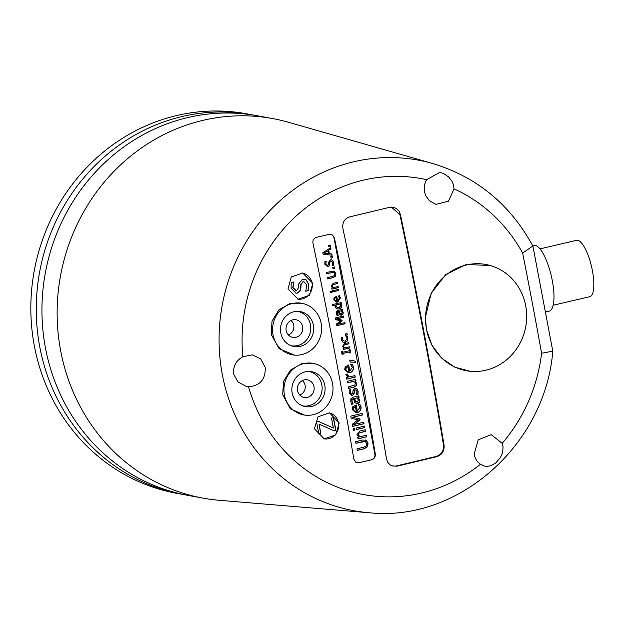 <?xml version="1.0" encoding="UTF-8"?>
<svg xmlns="http://www.w3.org/2000/svg" width="625" height="625" viewBox="0 0 625 625"><rect width="100%" height="100%" fill="white"/><g stroke="black" fill="none" stroke-linecap="round" stroke-linejoin="round"><path stroke-width="0.94" d="M545.609 311.969L549.234 311.117A33.766 10.031 -103.2 0 0 551.312 275.953A33.766 10.031 -103.2 0 0 533.859 245.359L532.664 245.633M553.172 305.242L589.766 296.688A28.945 8.594 -103.2 0 0 591.539 266.547A28.945 8.594 -103.2 0 0 576.578 240.32L539.984 248.875M185.102 494.836A192.953 180.258 -79.6 0 1 182.25 494.344A192.953 180.258 -79.6 0 1 37.016 326.875A192.953 180.258 -79.6 0 1 150.312 127.297A192.953 180.258 -79.6 0 1 251.602 114.711A192.953 180.258 -79.6 0 1 254.445 115.258M251.602 114.711L246.188 113.727A192.953 180.258 100.4 0 0 144.891 126.305A192.953 180.258 100.4 0 0 31.594 325.883A192.953 180.258 100.4 0 0 176.836 493.352L182.25 494.344M219.492 500.32A192.953 180.258 -79.6 0 1 203.133 498.156A192.953 180.258 -79.6 0 1 57.898 330.688A192.953 180.258 -79.6 0 1 171.195 131.109A192.953 180.258 -79.6 0 1 272.484 118.531A192.953 180.258 -79.6 0 1 288.555 122.289L432.82 163.562A178.211 166.492 100.4 0 0 324.422 171.711A178.211 166.492 100.4 0 0 220.656 364.109A178.211 166.492 100.4 0 0 369.031 512.719L219.492 500.32M272.484 118.531L257.289 115.75A192.953 180.258 100.4 0 0 156 128.336A192.953 180.258 100.4 0 0 42.703 327.914A192.953 180.258 100.4 0 0 187.938 495.383L203.133 498.156M294.609 355.117A26.203 24.477 -79.6 0 1 273.016 324.648A26.203 24.477 -79.6 0 1 303.992 303.781A26.203 24.477 -79.6 0 1 321.156 323.281A26.203 24.477 -79.6 0 1 294.609 355.117L279.133 348.703L271.281 334.547L272.016 321.148L278.859 309.883L290.219 303.367L303 303.5M305.984 415.219L304.562 415.102L290.312 408.789L282.656 394.648L283.555 381.297L290.5 370.07L301.898 363.562L315.367 363.883A26.203 24.477 -79.6 0 1 332.531 383.391A26.203 24.477 -79.6 0 1 305.984 415.219A26.203 24.477 -79.6 0 1 284.391 384.75A26.203 24.477 -79.6 0 1 315.367 363.883M291.125 345.727A17.484 16.336 100.4 0 0 310.445 324.711A17.484 16.336 100.4 0 0 297.406 311.328M313.398 325.141A17.75 16.586 -79.6 0 1 292.43 346.164A17.75 16.586 -79.6 0 1 280.789 326.062A17.75 16.586 -79.6 0 1 298.781 311.383A17.75 16.586 -79.6 0 1 313.398 325.141M302.5 405.828A17.484 16.336 100.4 0 0 321.812 384.812A17.484 16.336 100.4 0 0 308.781 371.438M324.773 385.25A17.75 16.586 -79.6 0 1 303.805 406.266A17.75 16.586 -79.6 0 1 292.156 386.172A17.75 16.586 -79.6 0 1 310.156 371.484A17.75 16.586 -79.6 0 1 324.773 385.25M288.297 334.844A8.148 7.609 100.4 0 0 293.742 325.273A8.148 7.609 100.4 0 0 290.922 320.508M302.609 326.578A8.953 8.367 -79.6 0 1 292.039 337.18A8.953 8.367 -79.6 0 1 286.164 327.047A8.953 8.367 -79.6 0 1 295.242 319.641A8.953 8.367 -79.6 0 1 302.609 326.578M299.672 394.953A8.148 7.609 100.4 0 0 305.117 385.383A8.148 7.609 100.4 0 0 302.297 380.617M313.984 386.688A8.953 8.367 -79.6 0 1 303.414 397.289A8.953 8.367 -79.6 0 1 297.539 387.148A8.953 8.367 -79.6 0 1 306.617 379.75A8.953 8.367 -79.6 0 1 313.984 386.688M302.445 273A13.273 12.398 -79.6 0 1 312.008 283.094A13.273 12.398 -79.6 0 1 297.758 299.125M312.789 283.242L309.484 295.258L298.078 299.188L287.977 288.992L291.281 276.977L302.688 273.039L312.789 283.242M329.062 412.781A13.273 12.398 -79.6 0 1 338.453 422.844A13.273 12.398 -79.6 0 1 324.039 438.844M339.234 422.984L335.633 434.938L324.188 438.875L314.422 428.742L318.016 416.781L329.461 412.844L339.234 422.984M503.102 446.93L502.586 452.617L500.437 457.492L495.75 462.961L491.172 465.656L487.031 466.383L484.672 466.094L480.492 464.242C477.117 461.945 475 458.57 474.156 454.102L478.234 439.828L491.219 434.641L502.195 443.336L503.102 446.93M265.211 367.32C265.703 379.32 260.141 385.805 248.531 386.758L246.141 386.391L237.992 381.914L233.555 373.977C233.031 366.289 236.133 360.531 242.844 356.711L252.32 354.867L260.711 358.922L265.211 367.32M453.531 184.969L454.031 188.836L448.461 201.203L436.031 204.352L429.344 200.719L425.773 195.727L424.586 192.148C423.695 187.781 424.375 183.625 426.641 179.688L439.687 172.422L440.414 172.539L443.625 173.555L448.523 176.844L451.82 180.945L453.531 184.969M470.164 371.258L454.789 367.18L441.883 358.391L431.906 345.195L426.406 329.453L425.422 317.352L431.148 293.32L445.711 274.602L466.344 264.453L490.32 265.523A54.008 50.453 -79.6 0 1 525.695 305.727A54.008 50.453 -79.6 0 1 470.984 371.336A54.008 50.453 -79.6 0 1 426.484 308.531A54.008 50.453 -79.6 0 1 490.32 265.523M454.031 188.836A160.602 150.039 -79.6 0 1 522.648 253.055L532.875 246.023C510.164 204.414 476.813 176.93 432.82 163.562M522.648 253.055A1839.68 546.375 76.8 0 1 541.609 353.25L552.797 351.172L532.93 246.18M399.898 214.539L400.414 214.531A1852.102 610.82 76.5 0 1 421.617 319.812A1852.102 610.82 76.5 0 1 444.078 445.258L443.516 445.055A1850.562 610.312 76.5 0 0 399.898 214.539L391.305 207.07M443.516 445.055C443.93 450.797 441.516 454.586 436.266 456.414L436.875 456.633C442.094 454.797 444.492 451 444.078 445.258M436.875 456.633A1852.367 370.969 170.6 0 1 396.914 466.203L391.828 465.828M400.414 214.531L399 211.117L396.461 208.547L393.195 207.203L389.695 207.297A1852.367 131.664 -12 0 1 349.727 216.867C344.492 218.695 342.203 222.516 342.875 228.305A1852.102 610.82 -103.5 0 1 386.539 459.031L387.805 462.414L390.219 464.969L392.086 465.93L396.914 466.203M333.984 237.938L334.43 238.023A1851.891 610.75 76.5 0 1 375.32 454.102L374.875 454.016L333.984 237.938A4.789 4.469 100.4 0 0 330.609 234.32M357.227 462.773A4.789 4.469 100.4 0 0 358.891 462.711L371.664 459.781C374.312 458.875 375.531 456.977 375.32 454.102M371.664 459.781A1848.75 251.43 169.3 0 1 359.055 462.742L358.891 462.711M334.43 238.023L332.539 235.094L330.781 234.344L329.016 234.391A1848.75 251.43 -10.7 0 1 316.406 237.352C313.758 238.266 312.602 240.172 312.938 243.07A1851.219 610.523 -103.5 0 1 353.828 459.148L355.68 462.125L359.055 462.742M304.227 279.242L306.109 279.945L308.539 284.281L308.336 290.516L305.695 291.148M293.68 282.039L292.805 287.594L296.18 290.68M296.398 290.719L298.602 287.734L298.797 283.82L302.406 279.211L306.32 279.984L308.758 284.32L308.555 290.555L305.719 291.234L306.836 284.969L303.867 281.617L303.234 281.625L301.047 284.469L300.898 287.914L299.953 291.258L297.102 293.164L296.055 293.164L291.094 288.258L291.18 282.633L293.883 281.984L293.016 287.633L296.398 290.719L295.734 290.703M303.758 281.602L303.016 281.586L300.836 284.43L300.68 287.875L299.742 291.219L296.891 293.125L295.945 293.148M318.5 421.438L333.383 428.062L331.492 418.07L333.508 417.586L335.891 430.18L333.781 430.688L319.07 424.125L320.812 433.336L318.797 433.812L316.547 421.906L318.586 421.414L333.383 428.062M319.07 424.125L320.594 433.297L318.781 433.727M333.305 417.633L335.672 430.141L333.648 430.625M330.07 245.164L330.328 246.523L328.898 246.867M328.914 246.953L328.641 245.508L330.273 245.117L330.547 246.563L328.914 246.953M365.211 439.945L366.148 440.297L367.805 443.258L367.359 446.703L364.125 448.68L357.25 450.32M365.164 441.547L362.82 441.57L355.906 443.219M364.977 441.484L355.922 443.313L355.617 441.711L362.695 440.016L366.148 440.297M366.367 440.344L368.023 443.297L367.578 446.742L364.344 448.719L357.266 450.414L356.961 448.812L364.039 447.117L366.227 446.055L366.734 443.602L365.383 441.586M366.062 435.352L366.328 436.781L358.023 438.773M365.008 429.789L365.281 431.227L358.578 433.133L358.211 434.695L359.688 436.789L366.258 435.305L366.328 436.781M366.547 436.828L358.039 438.859L357.75 437.344L358.695 437.117L356.992 434.664L359.688 431.062L365.211 429.742L365.492 431.266L358.797 433.172L358.43 434.734L359.898 436.828M364.312 426.109L364.578 427.539L356.273 429.531M356.289 429.617L356 428.094L364.508 426.062L364.797 427.578L356.289 429.617M354.367 428.375L354.68 430.016L353.391 430.32M353.406 430.406L353.078 428.688L354.57 428.328L354.891 430.055L353.406 430.406M363.586 422.273L363.852 423.672L352.711 426.336M361.914 413.453L362.203 414.961L352.438 417.305L359.672 418.852L359.852 419.82L353.797 424.523L363.781 422.219L363.852 423.672M364.062 423.711L352.727 426.43L352.312 424.242L358.062 419.734L351.195 418.344L350.781 416.117L362.117 413.406L362.422 415L352.648 417.344L359.891 418.891L360.07 419.859L354.016 424.563M359.609 404.18L360.914 407.086C360.992 409.781 359.812 411.641 357.367 412.68L355.953 412.711M356.016 404.961L357.18 411.117L359.883 407.445L358.266 404.594L359.828 404.219L361.125 407.125C361.211 409.82 360.031 411.68 357.586 412.719L356.055 412.734L352.258 409.633L352.711 406.797L356.219 404.914L357.398 411.156M355.398 406.656L353.789 407.578L353.453 409.445L354.461 411.086L356.305 411.414L355.398 406.656L353.57 407.539L353.234 409.406L354.25 411.047L355.211 411.352M358.594 395.891L358.859 397.32L357.961 397.539L359.656 400.195L359.273 402.312L356.617 403.602M353.484 398.703L352.039 399.688L352.055 401.336L353.148 403.945L351.688 404.297L350.781 401.633L350.898 398.758L352.977 397.234L358.789 395.844L359.078 397.359L358.18 397.578L359.875 400.234L359.484 402.359L357.688 403.617L356.727 403.625L354.891 402.57L353.484 398.703L352.992 398.727L351.82 399.648L351.836 401.297L352.938 403.906L351.648 404.211M356.984 397.867L354.625 398.43L355.484 401.055L357.289 402.078L358.445 400.008L356.984 397.867L354.406 398.391L355.266 401.016L357.078 402.039M357.289 402.078L356.758 402.055M355.641 388.336L356.648 388.75L357.914 391.188L357.766 394.344L356.359 394.68L356.914 391.453L356.367 390.141L355.297 389.836L354.344 391.461L354.297 393.172L352.375 395.688L351.789 395.695M350.562 389.688L350.133 392.648L351.664 394.148M356.367 390.141L355.078 389.797L356.148 390.102L355.078 389.797L354.125 391.422L354.086 393.133L352.375 395.688L349.141 392.953L349.227 390.016L350.766 389.648L350.352 392.688L351.516 394.164M352.156 395.648L351.68 395.672M351.883 394.188L352.867 392.594L352.906 390.883L354.805 388.336L355.75 388.352L356.859 388.789L358.133 391.227L357.977 394.391L356.359 394.695M353.805 381.352L347.445 382.875L347.156 381.359L355.664 379.32L355.953 380.844L355.016 381.062L356.711 383.523L356.328 385.711L354.023 387.117L348.5 388.438L348.211 386.922L354.906 385.008L355.273 383.445L353.586 381.312L347.43 382.789M355.469 379.367L355.734 380.797L354.797 381.023L356.492 383.484L356.109 385.672L353.805 387.078L348.484 388.352M354.758 375.648L355.031 377.078L346.727 379.07M347.383 374.086L347.258 374.875L348.711 377.008L354.961 375.602L355.25 377.117L346.742 379.156L346.453 377.633L347.719 377.336L345.883 374.359L347.367 374.008L348.922 377.047M352.055 364.25L353.359 367.156C353.438 369.852 352.258 371.711 349.812 372.75L348.391 372.781M348.461 365.031L349.625 371.188L352.328 367.516L350.711 364.664L352.273 364.289L353.57 367.195C353.656 369.891 352.469 371.75 350.031 372.789L348.5 372.805L344.703 369.703L345.156 366.867L348.656 364.977L349.844 371.227M347.844 366.727L346.234 367.648L345.898 369.508L346.906 371.156L348.75 371.484L347.844 366.727L346.016 367.609L345.68 369.469L346.688 371.117L347.648 371.422M349.75 360.047L355.172 361.109L355.391 362.289L350.133 362.062L349.75 360.047L354.953 361.07L355.172 362.25L350.125 362.031M342.156 351.211L342.57 352.312L349.344 350.688L349.125 349.539L349.992 349.336L350.648 352.828L349.781 353.031L349.57 351.891L342.797 353.508L343.016 354.656L342.148 354.859L341.484 351.367L342.359 351.164L342.57 352.312M349.57 351.891L342.586 353.469L342.797 354.617L342.133 354.773M349.789 349.383L350.438 352.789L349.766 352.945M349.312 346.844L349.508 347.898L343.328 349.375M348.523 342.672L348.719 343.727L343.695 345.156L343.422 346.328L344.523 347.898L349.508 346.797L349.508 347.898M349.727 347.938L343.344 349.469L343.133 348.328L343.844 348.156L342.562 346.312L344.578 343.617L348.719 342.625L348.938 343.766L343.914 345.195L343.641 346.375L344.742 347.938M346.961 336.391L347.836 338.266L347.453 340.742L345.117 342.219L343.438 342.234M342.5 337.523L342.109 339.656L344.039 341.07M347.68 337.234L347.664 340.781L345.328 342.258L343.547 342.25L342.688 341.969L341.383 339.898L341.5 337.789L342.703 337.5L342.328 339.695L344.141 341.094L345.109 341.078L347.125 338.547L345.969 336.719L347.172 336.43L347.461 337.195M346.805 333.586L347.062 334.945L345.633 335.289M345.648 335.375L345.375 333.93L347 333.539L347.273 334.984L345.648 335.375M344.734 322.648L344.93 323.68L336.625 325.664M343.484 316.039L343.688 317.148L336.367 318.898L341.797 320.062L341.93 320.789L337.391 324.312L344.93 322.602L344.93 323.68M345.141 323.719L336.641 325.758L336.328 324.117L340.641 320.734L335.492 319.688L335.18 318.023L343.68 315.992L343.906 317.188L336.586 318.938L342.008 320.102L342.148 320.828L337.609 324.352M342.227 309.391L342.422 310.438L341.75 310.602L343.016 312.594L342.727 314.188L340.766 315.148M338.445 311.484L337.359 312.227L338.195 315.414L337.094 315.68L336.414 313.68L336.508 311.531L338.062 310.383L342.422 309.336L342.641 310.477L341.961 310.641L343.234 312.633L342.945 314.227L341.594 315.172L339.492 314.383L338.016 311.492L337.141 312.188L337.977 315.375L337.055 315.594M341.07 310.859L339.297 311.281L339.945 313.25L341.297 314.016L342.164 312.461L341.07 310.859L339.078 311.242L339.727 313.211L341.078 313.977M341.297 314.016L340.875 313.992M341.383 315.133L340.875 315.172M335.227 305.141L332.469 305.805L332.25 304.664L341.133 302.539L341.352 303.68L340.703 303.836L341.914 305.648L341.398 307.672L339.062 308.961L336.375 308.703L335.109 306.922L335.227 305.141L332.453 305.719M340.938 302.586L341.133 303.641L340.484 303.797L341.695 305.609L341.188 307.633L338.852 308.922L337.086 308.938M339.805 304.047L336.117 304.93L336.055 306.492L337.781 307.805L338.82 307.789L340.844 305.633L339.805 304.047L335.898 304.891L335.844 306.453L337.672 307.781M339.219 295.695L340.195 297.875L337.539 302.07L336.5 302.102M336.523 296.305L337.398 300.898L339.477 298.156L338.266 296.016L339.438 295.734L340.414 297.914L337.758 302.109L336.609 302.125L333.758 299.797L334.102 297.672L336.727 296.258L337.609 300.938M334.695 298.219L334.438 299.609L335.195 300.844L336.797 301.133L336.117 297.562L334.695 298.219L334.656 299.648L335.414 300.883L336.797 301.133M336.117 297.562L334.906 298.258M338.438 289.375L338.633 290.43L332.453 291.906M332.469 291.992L332.258 290.859L338.633 289.328L338.852 290.469L332.469 291.992M330.977 291.078L331.203 292.281L330.289 292.5M330.305 292.594L330.062 291.297L331.18 291.031L331.422 292.32L330.305 292.594M337.906 286.562L338.102 287.617L331.922 289.094M337.117 282.391L337.312 283.445L332.289 284.875L332.016 286.047L333.117 287.617L338.102 286.516L338.102 287.617M338.32 287.656L331.938 289.18L331.727 288.047L332.43 287.875L331.156 286.031L333.172 283.336L337.312 282.344L337.531 283.484L332.508 284.914L332.234 286.086L333.336 287.656M333.711 271.07L335.625 273.555L335.297 276.133L332.867 277.617L327.766 278.844M333.867 272.312L326.773 273.602L326.547 272.406L333.82 271.094L334.602 271.375L335.844 273.594L335.516 276.18L333.086 277.656L327.781 278.93L327.555 277.734L334.5 275.664L334.883 273.82L333.648 272.25L326.758 273.516M334.203 267.016L334.461 268.375L333.039 268.719M333.055 268.805L332.781 267.359L334.406 266.969L334.68 268.422L333.055 268.805M331.367 259.797L332.258 260.141L333.469 262.305L333.367 265.422L332.148 265.719L332.727 262.672L330.93 261L329.836 262.422L329.289 265.812L327.336 266.773M331.141 260.984L329.617 262.383L329.07 265.773L327.859 266.766L324.859 264.32L324.898 261.5L326.25 261.18L325.602 263.961L327.289 265.508M326.266 261.266L325.82 264L327.117 265.523M327.648 266.727L327.227 266.75M327.508 265.547L328.609 264.055L328.711 262.094L330.508 259.797L331.477 259.82L332.469 260.18L333.688 262.344L333.586 265.461L332.148 265.719M332.188 256.359L332.445 257.719L331.016 258.062M331.039 258.148L330.766 256.703L332.391 256.312L332.664 257.758L331.039 258.148M331.734 253.977L331.961 255.172L323.102 254.188M330.562 247.773L330.773 248.875L328.547 250.266L329.203 253.711L331.953 253.992L331.961 255.172M327.867 250.867L323.906 253.18L328.391 253.648L327.867 250.867L324.125 253.219M332.18 255.211L323.102 254.203L322.82 252.727L330.75 247.656L330.992 248.914L328.547 250.266M328.766 250.305L329.414 253.75M371.359 459.727A4.789 4.469 100.4 0 0 374.875 454.016M436.266 456.414L396.305 465.977M541.609 353.25A160.602 150.039 -79.6 0 1 502.195 443.336M480.492 464.242A160.602 150.039 -79.6 0 1 248.531 386.758M242.844 356.711A160.602 150.039 -79.6 0 1 426.641 179.688M303.992 303.781L303 303.492M470.984 371.336L470.227 371.273M369.031 512.719C458.023 522.398 545.258 444.984 552.797 351.219"/></g></svg>
